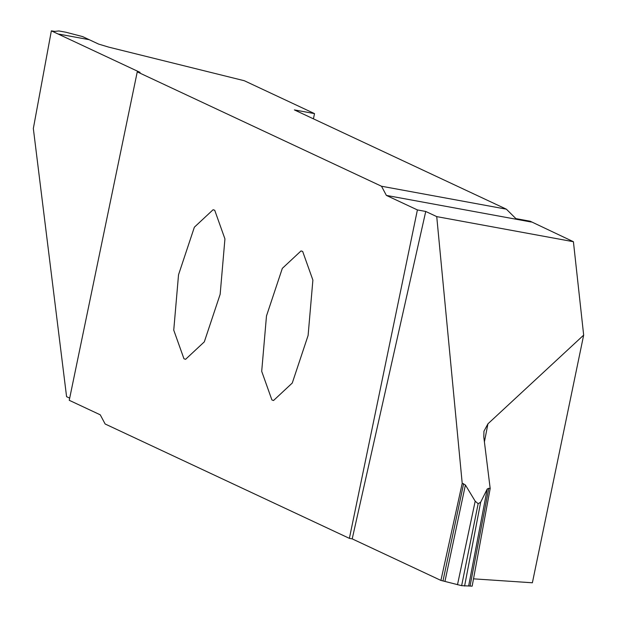 <?xml version="1.0" encoding="UTF-8"?>
<svg xmlns="http://www.w3.org/2000/svg" width="617" height="617" viewBox="0 0 617 617"><rect width="100%" height="100%" fill="white"/><g stroke="black" fill="none" stroke-linecap="round" stroke-linejoin="round"><path stroke-width="0.93" d="M266.482 315.958L261.701 371.326L271.912 399.963L273.547 400.495L292.265 383.041L308.107 335.447L312.888 280.087L302.669 251.443L301.042 250.918L282.324 268.372L266.482 315.958M473.501 578.839L532.378 582.78L583.667 335.116L573.417 241.717L530.219 221.241L515.897 218.611L506.372 209.178L294.378 109.911L314.516 113.613L244.293 80.727L108.654 47.108L98.604 44.085L89.218 39.689L57.975 33.95L51.358 30.85L33.333 128.521L66.582 396.677L69.682 398.135M314.516 113.613L313.436 118.834M178.529 274.773L173.747 330.141L183.966 358.786L185.594 359.31L204.312 341.857L220.161 294.27L224.935 238.902L214.724 210.258L213.089 209.734L194.37 227.187L178.529 274.773M468.719 585.61L487.229 488.996L488.78 488.271L490.183 488.479L472.159 586.15L461.639 585.672L440.916 580.412L352.207 538.872L425.738 211.461L436.736 216.613L573.417 241.717M436.736 216.613L462.21 483.342L465.403 484.985L444.98 581.245M457.49 584.739L475.19 501.181L465.403 484.985M475.19 501.181L478.152 503.703L480.666 502.192L464.593 586.042M487.229 488.996L480.666 502.192M490.183 488.479L483.79 436.929L483.952 431.206L487.939 423.817L583.667 335.116M440.916 580.412L462.21 483.342M352.207 538.872L349.384 538.356L417.401 209.927L425.738 211.461M478.152 503.703L461.639 585.672M57.983 33.95L140.074 72.39L137.252 71.873L69.235 400.294L100.263 414.825L105.137 423.987L349.384 538.356M51.358 30.85L54.797 31.39L58.924 30.958L66.019 32.261L82.601 36.588L89.218 39.689L57.975 33.95M417.401 209.927L386.373 195.404L381.499 186.234L137.252 71.873M381.499 186.234L506.372 209.178M443.014 580.805L463.622 483.651M488.78 488.271L470.1 585.78M487.939 423.817L484.407 441.903M386.373 195.404L531.391 222.043"/></g></svg>
